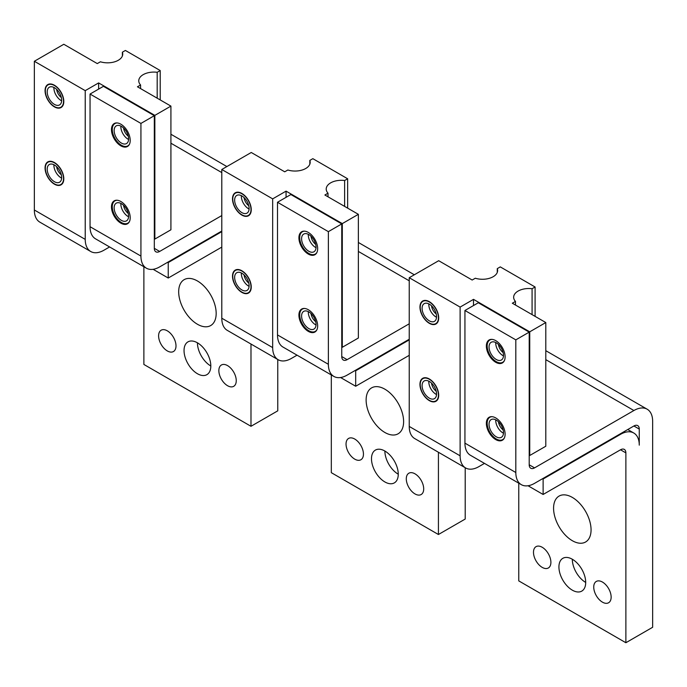 <?xml version="1.0" encoding="UTF-8"?>
<svg xmlns="http://www.w3.org/2000/svg" width="687" height="687" viewBox="0 0 687 687"><rect width="100%" height="100%" fill="white"/><g stroke="black" fill="none" stroke-linecap="round" stroke-linejoin="round"><path stroke-width="1.03" d="M431.513 383.114A7.832 4.517 -120 0 0 432.14 385.63A7.832 4.517 -120 0 0 436.211 391.247M484.49 463.39L478.865 466.636A26.51 15.303 -60 0 1 465.606 467.95L414.733 438.581A26.51 15.303 120 0 1 409.237 426.447L409.237 277.711L438.692 260.708L472.167 280.03L475.301 278.226A15.148 8.742 0 0 0 497.628 270.523A15.148 8.742 0 0 0 497.268 268.634L500.282 266.891L535.096 286.994L532.082 288.729A15.148 8.742 0 0 0 513.653 297.273A15.148 8.742 0 0 0 515.465 301.413L512.33 303.225L545.804 322.547L529.737 331.821L529.737 455.507L529.205 455.198M431.513 305.809A7.832 4.517 -120 0 0 432.14 308.334A7.832 4.517 -120 0 0 436.211 313.942M428.808 303.877A10.228 5.9 -120 0 0 436.537 317.265M432.793 321.825A10.228 5.9 -120 0 0 434.433 321.353A10.228 5.9 -120 0 0 435.111 310.842A10.228 5.9 -120 0 0 425.854 303.173A10.228 5.9 -120 0 0 424.214 303.645A10.228 5.9 -120 0 0 423.536 314.165A10.228 5.9 -120 0 0 432.793 321.825M424.961 300.751A12.873 7.437 -120 0 0 422.883 301.353A12.873 7.437 -120 0 0 422.033 314.594A12.873 7.437 -120 0 0 433.686 324.247A12.873 7.437 60 0 0 435.764 323.654A12.873 7.437 60 0 0 436.614 310.404A12.873 7.437 60 0 0 424.961 300.751M419.955 307.089A13.251 7.651 -120 0 0 425.734 320.425A13.251 7.651 -120 0 0 435.953 323.981A13.251 7.651 -120 0 0 438.692 317.909A13.251 7.651 -120 0 0 432.913 304.573A13.251 7.651 -120 0 0 422.694 301.018A13.251 7.651 -120 0 0 419.955 307.089M409.237 277.711L460.118 307.089L460.118 455.816A26.51 15.303 -60 0 0 465.606 467.95M419.955 384.394A13.251 7.651 -120 0 0 425.734 397.73A13.251 7.651 -120 0 0 435.953 401.277A13.251 7.651 -120 0 0 438.692 395.214A13.251 7.651 -120 0 0 432.913 381.878A13.251 7.651 -120 0 0 422.694 378.322A13.251 7.651 -120 0 0 419.955 384.394M460.118 307.089L473.506 299.36L529.737 331.821M518.762 483.176L518.762 580.893L625.874 642.731L625.874 452.879A7.574 4.371 120 0 0 624.303 449.41A7.574 4.371 120 0 0 620.516 449.787L543.125 494.468L543.125 479.011L620.516 434.33A26.51 15.303 -60 0 1 633.775 433.016A26.51 15.303 -60 0 1 639.262 445.15L639.262 429.074A7.574 4.371 120 0 0 637.691 425.605A7.574 4.371 120 0 0 633.903 425.983L534.563 483.339A26.51 15.303 -60 0 1 521.304 484.653A26.51 15.303 -60 0 1 515.817 472.51L464.936 443.141L464.936 310.49L478.324 302.761L529.205 332.13L515.817 339.867L515.817 472.51M529.737 455.507L545.804 446.232L545.804 322.547M473.506 299.36L473.506 305.543M543.125 479.011L542.593 478.702M529.205 464.781L534.563 467.873A7.574 4.371 120 0 1 530.776 468.251A7.574 4.371 120 0 1 529.205 464.781L529.205 332.13M534.563 467.873L633.903 410.517A26.51 15.303 -60 0 1 647.163 409.203A26.51 15.303 -60 0 1 652.65 421.337L652.65 627.274L625.874 642.731M464.936 443.141A26.51 15.303 120 0 0 470.432 455.275L521.304 484.653M515.817 339.867L464.936 310.49M486.362 346.05A13.251 7.651 -120 0 0 492.141 359.387A13.251 7.651 -120 0 0 502.36 362.942A13.251 7.651 -120 0 0 505.108 356.871A13.251 7.651 -120 0 0 499.32 343.534A13.251 7.651 -120 0 0 489.101 339.979A13.251 7.651 -120 0 0 486.362 346.05M486.362 423.347A13.251 7.651 -120 0 0 492.141 436.692A13.251 7.651 -120 0 0 502.36 440.238A13.251 7.651 -120 0 0 505.108 434.175A13.251 7.651 -120 0 0 499.32 420.83A13.251 7.651 -120 0 0 489.101 417.284A13.251 7.651 -120 0 0 486.362 423.347M492.201 339.395A12.873 7.437 60 0 0 491.901 339.404A12.873 7.437 -120 0 0 489.831 339.996A12.873 7.437 -120 0 0 488.981 353.247A12.873 7.437 -120 0 0 500.634 362.899A12.873 7.437 60 0 0 502.704 362.298A12.873 7.437 60 0 0 504.413 360.546M499.732 360.477A10.228 5.9 -120 0 0 501.381 360.005A10.228 5.9 -120 0 0 502.051 349.485A10.228 5.9 -120 0 0 492.802 341.825A10.228 5.9 -120 0 0 491.153 342.298A10.228 5.9 -120 0 0 490.484 352.809A10.228 5.9 -120 0 0 499.732 360.477M498.461 344.462A7.832 4.517 -120 0 0 499.08 346.978A7.832 4.517 -120 0 0 503.159 352.594M495.748 342.521A10.228 5.9 -120 0 0 503.477 355.909M498.461 421.766A7.832 4.517 -120 0 0 499.08 424.283A7.832 4.517 -120 0 0 503.159 429.899M495.748 419.826A10.228 5.9 -120 0 0 503.477 433.214M499.732 437.782A10.228 5.9 -120 0 0 501.381 437.31A10.228 5.9 -120 0 0 502.051 426.79A10.228 5.9 -120 0 0 492.802 419.122A10.228 5.9 -120 0 0 491.153 419.594A10.228 5.9 -120 0 0 490.484 430.114A10.228 5.9 -120 0 0 499.732 437.782M492.201 416.7A12.873 7.437 60 0 0 491.901 416.708A12.873 7.437 -120 0 0 489.831 417.301A12.873 7.437 -120 0 0 488.981 430.543A12.873 7.437 -120 0 0 500.634 440.195A12.873 7.437 60 0 0 502.704 439.603A12.873 7.437 60 0 0 504.413 437.851M515.465 301.413L515.465 305.028M532.082 288.729L532.082 314.62M535.096 286.994L535.096 316.363M497.268 268.634L497.268 272.413M553.576 508.225A26.51 15.303 -120 0 0 565.143 534.907A26.51 15.303 -120 0 0 585.573 542.009A26.51 15.303 -120 0 0 591.06 529.875A26.51 15.303 -120 0 0 579.493 503.193A26.51 15.303 -120 0 0 559.063 496.091A26.51 15.303 -120 0 0 553.576 508.225M558.926 566.981A18.935 10.932 -120 0 0 567.196 586.028A18.935 10.932 -120 0 0 581.786 591.103A18.935 10.932 -120 0 0 585.702 582.439A18.935 10.932 -120 0 0 577.441 563.383A18.935 10.932 -120 0 0 562.851 558.308A18.935 10.932 -120 0 0 558.926 566.981M593.74 587.076A12.306 7.102 -120 0 0 599.107 599.459A12.306 7.102 -120 0 0 608.596 602.757A12.306 7.102 -120 0 0 611.147 597.123A12.306 7.102 -120 0 0 605.771 584.74A12.306 7.102 -120 0 0 596.29 581.442A12.306 7.102 -120 0 0 593.74 587.076M550.897 562.335A12.306 7.102 -120 0 0 545.521 549.952A12.306 7.102 -120 0 0 536.04 546.654A12.306 7.102 -120 0 0 533.49 552.288A12.306 7.102 -120 0 0 538.857 564.68A12.306 7.102 -120 0 0 548.346 567.977A12.306 7.102 -120 0 0 550.897 562.335M543.125 494.468L528.028 485.752M585.702 582.439A18.935 10.932 60 0 1 572.314 559.244L572.314 559.244M424.961 378.056A12.873 7.437 -120 0 0 422.883 378.649A12.873 7.437 -120 0 0 422.033 391.899A12.873 7.437 -120 0 0 433.686 401.552A12.873 7.437 60 0 0 435.764 400.95A12.873 7.437 60 0 0 436.614 387.708A12.873 7.437 60 0 0 424.961 378.056M432.793 399.13A10.228 5.9 -120 0 0 434.433 398.658A10.228 5.9 -120 0 0 435.111 388.138A10.228 5.9 -120 0 0 425.854 380.478A10.228 5.9 -120 0 0 424.214 380.95A10.228 5.9 -120 0 0 423.536 391.461A10.228 5.9 -120 0 0 432.793 399.13M428.808 381.173A10.228 5.9 -120 0 0 436.537 394.561M244.074 274.894A7.832 4.517 -120 0 0 244.692 277.411A7.832 4.517 -120 0 0 248.771 283.027M297.042 355.17L291.417 358.416A26.51 15.303 -60 0 1 278.166 359.73L227.285 330.361A26.51 15.303 120 0 1 221.798 318.218L221.798 169.491L251.253 152.488L284.719 171.81L287.853 170.007A15.148 8.742 0 0 0 310.18 162.304A15.148 8.742 0 0 0 309.82 160.415L312.843 158.671L347.648 178.775L344.634 180.509A15.148 8.742 0 0 0 326.213 189.054A15.148 8.742 0 0 0 328.017 193.193L324.891 195.005L358.365 214.327L342.298 223.601L342.298 347.287L341.757 346.978M244.074 197.59A7.832 4.517 -120 0 0 244.692 200.106A7.832 4.517 -120 0 0 248.771 205.722M241.36 195.658A10.228 5.9 -120 0 0 249.089 209.037M245.345 213.605A10.228 5.9 -120 0 0 246.994 213.133A10.228 5.9 -120 0 0 247.663 202.613A10.228 5.9 -120 0 0 238.415 194.953A10.228 5.9 -120 0 0 236.766 195.426A10.228 5.9 -120 0 0 236.088 205.945A10.228 5.9 -120 0 0 245.345 213.605M237.513 192.532A12.873 7.437 -120 0 0 235.443 193.133A12.873 7.437 -120 0 0 234.593 206.375A12.873 7.437 -120 0 0 246.247 216.027A12.873 7.437 60 0 0 248.316 215.435A12.873 7.437 60 0 0 249.166 202.184A12.873 7.437 60 0 0 237.513 192.532M232.507 198.869A13.251 7.651 -120 0 0 238.295 212.206A13.251 7.651 -120 0 0 248.505 215.761A13.251 7.651 -120 0 0 251.253 209.69A13.251 7.651 -120 0 0 245.465 196.353A13.251 7.651 -120 0 0 235.255 192.798A13.251 7.651 -120 0 0 232.507 198.869M221.798 169.491L272.67 198.869L272.67 347.596A26.51 15.303 -60 0 0 278.166 359.73M232.507 276.174A13.251 7.651 -120 0 0 238.295 289.51A13.251 7.651 -120 0 0 248.505 293.057A13.251 7.651 -120 0 0 251.253 286.994A13.251 7.651 -120 0 0 245.465 273.658A13.251 7.651 -120 0 0 235.255 270.103A13.251 7.651 -120 0 0 232.507 276.174M272.67 198.869L286.058 191.141L342.298 223.601M331.314 374.956L331.314 472.673L438.426 534.512L438.426 452.261M342.298 347.287L358.365 338.013L358.365 214.327M286.058 191.141L286.058 197.324M409.237 355.325L355.686 386.249L355.686 370.782L409.237 339.867M355.686 370.782L355.145 370.473M409.237 339.249L347.115 375.119A26.51 15.303 -60 0 1 333.865 376.424A26.51 15.303 -60 0 1 328.369 364.29L277.496 334.921L277.496 202.27L290.884 194.541L341.757 223.91L328.369 231.648L328.369 364.29M341.757 356.562L347.115 359.653A7.574 4.371 120 0 1 343.328 360.031A7.574 4.371 120 0 1 341.757 356.562L341.757 223.91M347.115 359.653L409.237 323.792M465.202 467.718L465.202 519.054L438.426 534.512M277.496 334.921A26.51 15.303 120 0 0 282.984 347.055L333.865 376.424M328.369 231.648L277.496 202.27M298.914 237.831A13.251 7.651 -120 0 0 304.702 251.167A13.251 7.651 -120 0 0 314.912 254.714A13.251 7.651 -120 0 0 317.66 248.651A13.251 7.651 -120 0 0 311.872 235.315A13.251 7.651 -120 0 0 301.662 231.759A13.251 7.651 -120 0 0 298.914 237.831M298.914 315.127A13.251 7.651 -120 0 0 304.702 328.472A13.251 7.651 -120 0 0 314.912 332.019A13.251 7.651 -120 0 0 317.66 325.956A13.251 7.651 -120 0 0 311.872 312.611A13.251 7.651 -120 0 0 301.662 309.064A13.251 7.651 -120 0 0 298.914 315.127M304.762 231.175A12.873 7.437 60 0 0 304.461 231.184A12.873 7.437 -120 0 0 302.383 231.777A12.873 7.437 -120 0 0 301.533 245.027A12.873 7.437 -120 0 0 313.186 254.679A12.873 7.437 60 0 0 315.264 254.078A12.873 7.437 60 0 0 316.973 252.327M312.293 252.258A10.228 5.9 -120 0 0 313.933 251.785A10.228 5.9 -120 0 0 314.612 241.266A10.228 5.9 -120 0 0 305.354 233.606A10.228 5.9 -120 0 0 303.714 234.078A10.228 5.9 -120 0 0 303.036 244.589A10.228 5.9 -120 0 0 312.293 252.258M311.013 236.242A7.832 4.517 -120 0 0 311.64 238.758A7.832 4.517 -120 0 0 315.711 244.374M308.308 234.301A10.228 5.9 -120 0 0 316.037 247.689M311.013 313.547A7.832 4.517 -120 0 0 311.64 316.063A7.832 4.517 -120 0 0 315.711 321.679M308.308 311.606A10.228 5.9 -120 0 0 316.037 324.994M312.293 329.562A10.228 5.9 -120 0 0 313.933 329.09A10.228 5.9 -120 0 0 314.612 318.57A10.228 5.9 -120 0 0 305.354 310.902A10.228 5.9 -120 0 0 303.714 311.374A10.228 5.9 -120 0 0 303.036 321.894A10.228 5.9 -120 0 0 312.293 329.562M304.762 308.48A12.873 7.437 60 0 0 304.461 308.489A12.873 7.437 -120 0 0 302.383 309.081A12.873 7.437 -120 0 0 301.533 322.323A12.873 7.437 -120 0 0 313.186 331.976A12.873 7.437 60 0 0 315.264 331.383A12.873 7.437 60 0 0 316.973 329.631M328.017 193.193L328.017 196.808M344.634 180.509L344.634 206.401M347.648 178.775L347.648 208.144M309.82 160.415L309.82 164.193M366.128 400.006A26.51 15.303 -120 0 0 377.695 426.687A26.51 15.303 -120 0 0 398.125 433.789A26.51 15.303 -120 0 0 403.613 421.655A26.51 15.303 -120 0 0 392.045 394.973A26.51 15.303 -120 0 0 371.615 387.872A26.51 15.303 -120 0 0 366.128 400.006M371.487 458.753A18.935 10.932 -120 0 0 379.748 477.808A18.935 10.932 -120 0 0 394.338 482.884A18.935 10.932 -120 0 0 398.262 474.219A18.935 10.932 -120 0 0 389.993 455.163A18.935 10.932 -120 0 0 375.403 450.088A18.935 10.932 -120 0 0 371.487 458.753M406.292 478.856A12.306 7.102 -120 0 0 411.668 491.239A12.306 7.102 -120 0 0 421.148 494.537A12.306 7.102 -120 0 0 423.699 488.904A12.306 7.102 -120 0 0 418.331 476.52A12.306 7.102 -120 0 0 408.842 473.223A12.306 7.102 -120 0 0 406.292 478.856M363.449 454.116A12.306 7.102 -120 0 0 358.073 441.732A12.306 7.102 -120 0 0 348.592 438.435A12.306 7.102 -120 0 0 346.042 444.068A12.306 7.102 -120 0 0 351.418 456.451A12.306 7.102 -120 0 0 360.898 459.749A12.306 7.102 -120 0 0 363.449 454.116M355.686 386.249L340.589 377.532M398.262 474.219A18.935 10.932 60 0 1 384.875 451.024L384.875 451.024M237.513 269.836A12.873 7.437 -120 0 0 235.443 270.429A12.873 7.437 -120 0 0 234.593 283.671A12.873 7.437 -120 0 0 246.247 293.323A12.873 7.437 60 0 0 248.316 292.731A12.873 7.437 60 0 0 249.166 279.489A12.873 7.437 60 0 0 237.513 269.836M245.345 290.91A10.228 5.9 -120 0 0 246.994 290.438A10.228 5.9 -120 0 0 247.663 279.918A10.228 5.9 -120 0 0 238.415 272.25A10.228 5.9 -120 0 0 236.766 272.73A10.228 5.9 -120 0 0 236.088 283.242A10.228 5.9 -120 0 0 245.345 290.91M241.36 272.954A10.228 5.9 -120 0 0 249.089 286.342M56.626 166.675A7.832 4.517 -120 0 0 57.253 169.191A7.832 4.517 -120 0 0 61.323 174.807M109.594 246.951L103.969 250.197A26.51 15.303 -60 0 1 90.718 251.511L39.837 222.141A26.51 15.303 120 0 1 34.35 209.999L34.35 61.272L63.805 44.269L97.279 63.59L100.405 61.787A15.148 8.742 0 0 0 122.733 54.084A15.148 8.742 0 0 0 122.38 52.195L125.395 50.452L160.208 70.546L157.186 72.29A15.148 8.742 0 0 0 138.765 80.834A15.148 8.742 0 0 0 140.577 84.973L137.443 86.785L170.917 106.107L154.85 115.382L154.85 239.067L154.317 238.758M56.626 89.37A7.832 4.517 -120 0 0 57.253 91.886A7.832 4.517 -120 0 0 61.323 97.502M53.912 87.438A10.228 5.9 -120 0 0 61.641 100.817M57.897 105.386A10.228 5.9 -120 0 0 59.546 104.913A10.228 5.9 -120 0 0 60.224 94.394A10.228 5.9 -120 0 0 50.967 86.734A10.228 5.9 -120 0 0 49.318 87.206A10.228 5.9 -120 0 0 48.648 97.726A10.228 5.9 -120 0 0 57.897 105.386M50.065 84.312A12.873 7.437 -120 0 0 47.996 84.913A12.873 7.437 -120 0 0 47.145 98.155A12.873 7.437 -120 0 0 58.799 107.807A12.873 7.437 60 0 0 60.868 107.206A12.873 7.437 60 0 0 61.718 93.964A12.873 7.437 60 0 0 50.065 84.312M45.059 90.65A13.251 7.651 -120 0 0 50.847 103.986A13.251 7.651 -120 0 0 61.057 107.541A13.251 7.651 -120 0 0 63.805 101.47A13.251 7.651 -120 0 0 58.017 88.134A13.251 7.651 -120 0 0 47.807 84.578A13.251 7.651 -120 0 0 45.059 90.65M34.35 61.272L85.231 90.65L85.231 239.377A26.51 15.303 -60 0 0 90.718 251.511M45.059 167.954A13.251 7.651 -120 0 0 50.847 181.291A13.251 7.651 -120 0 0 61.057 184.837A13.251 7.651 -120 0 0 63.805 178.775A13.251 7.651 -120 0 0 58.017 165.43A13.251 7.651 -120 0 0 47.807 161.883A13.251 7.651 -120 0 0 45.059 167.954M85.231 90.65L98.619 82.921L154.85 115.382M143.875 266.736L143.875 364.453L250.987 426.292L250.987 344.041M154.85 239.067L170.917 229.793L170.917 106.107M98.619 82.921L98.619 89.104M221.798 247.105L168.238 278.029L168.238 262.563L221.798 231.648M168.238 262.563L167.705 262.254M221.798 231.03L159.667 266.891A26.51 15.303 -60 0 1 146.417 268.205A26.51 15.303 -60 0 1 140.929 256.071L90.049 226.701L90.049 94.05L103.436 86.322L154.317 115.691L140.929 123.42L140.929 256.071M154.317 248.342L159.667 251.433A7.574 4.371 120 0 1 155.88 251.811A7.574 4.371 120 0 1 154.317 248.342L154.317 115.691M159.667 251.433L221.798 215.563M277.763 359.499L277.763 410.835L250.987 426.292M90.049 226.701A26.51 15.303 120 0 0 95.536 238.836L146.417 268.205M140.929 123.42L90.049 94.05M111.474 129.611A13.251 7.651 -120 0 0 117.254 142.948A13.251 7.651 -120 0 0 127.473 146.494A13.251 7.651 -120 0 0 130.212 140.431A13.251 7.651 -120 0 0 124.433 127.095A13.251 7.651 -120 0 0 114.214 123.54A13.251 7.651 -120 0 0 111.474 129.611M111.474 206.907A13.251 7.651 -120 0 0 117.254 220.252A13.251 7.651 -120 0 0 127.473 223.799A13.251 7.651 -120 0 0 130.212 217.727A13.251 7.651 -120 0 0 124.433 204.391A13.251 7.651 -120 0 0 114.214 200.844A13.251 7.651 -120 0 0 111.474 206.907M117.314 122.956A12.873 7.437 60 0 0 117.013 122.964A12.873 7.437 -120 0 0 114.944 123.557A12.873 7.437 -120 0 0 114.094 136.807A12.873 7.437 -120 0 0 125.747 146.46A12.873 7.437 60 0 0 127.816 145.859A12.873 7.437 60 0 0 129.525 144.107M124.845 144.038A10.228 5.9 -120 0 0 126.494 143.566A10.228 5.9 -120 0 0 127.164 133.046A10.228 5.9 -120 0 0 117.915 125.386A10.228 5.9 -120 0 0 116.266 125.858A10.228 5.9 -120 0 0 115.588 136.37A10.228 5.9 -120 0 0 124.845 144.038M123.574 128.022A7.832 4.517 -120 0 0 124.192 130.539A7.832 4.517 -120 0 0 128.263 136.155M120.86 126.082A10.228 5.9 -120 0 0 128.589 139.47M123.574 205.327A7.832 4.517 -120 0 0 124.192 207.843A7.832 4.517 -120 0 0 128.263 213.459M120.86 203.386A10.228 5.9 -120 0 0 128.589 216.774M124.845 221.343A10.228 5.9 -120 0 0 126.494 220.862A10.228 5.9 -120 0 0 127.164 210.351A10.228 5.9 -120 0 0 117.915 202.682A10.228 5.9 -120 0 0 116.266 203.154A10.228 5.9 -120 0 0 115.588 213.674A10.228 5.9 -120 0 0 124.845 221.343M117.314 200.261A12.873 7.437 60 0 0 117.013 200.269A12.873 7.437 -120 0 0 114.944 200.862A12.873 7.437 -120 0 0 114.094 214.104A12.873 7.437 -120 0 0 125.747 223.756A12.873 7.437 60 0 0 127.816 223.163A12.873 7.437 60 0 0 129.525 221.412M140.577 84.973L140.577 88.589M157.186 72.29L157.186 98.181M160.208 70.546L160.208 99.924M122.38 52.195L122.38 55.973M178.68 291.786A26.51 15.303 -120 0 0 190.256 318.467A26.51 15.303 -120 0 0 210.677 325.569A26.51 15.303 -120 0 0 216.173 313.435A26.51 15.303 -120 0 0 204.597 286.754A26.51 15.303 -120 0 0 184.176 279.652A26.51 15.303 -120 0 0 178.68 291.786M184.039 350.533A18.935 10.932 -120 0 0 192.3 369.589A18.935 10.932 -120 0 0 206.89 374.664A18.935 10.932 -120 0 0 210.815 365.999A18.935 10.932 -120 0 0 202.553 346.944A18.935 10.932 -120 0 0 187.963 341.868A18.935 10.932 -120 0 0 184.039 350.533M218.852 370.637A12.306 7.102 -120 0 0 224.22 383.02A12.306 7.102 -120 0 0 233.709 386.317A12.306 7.102 -120 0 0 236.251 380.684A12.306 7.102 -120 0 0 230.884 368.301A12.306 7.102 -120 0 0 221.394 365.003A12.306 7.102 -120 0 0 218.852 370.637M176.001 345.896A12.306 7.102 -120 0 0 170.634 333.513A12.306 7.102 -120 0 0 161.144 330.215A12.306 7.102 -120 0 0 158.603 335.849A12.306 7.102 -120 0 0 163.97 348.232A12.306 7.102 -120 0 0 173.459 351.529A12.306 7.102 -120 0 0 176.001 345.896M168.238 278.029L153.141 269.313M210.815 365.999A18.935 10.932 60 0 1 197.427 342.804L197.427 342.804M50.065 161.617A12.873 7.437 -120 0 0 47.996 162.209A12.873 7.437 -120 0 0 47.145 175.451A12.873 7.437 -120 0 0 58.799 185.104A12.873 7.437 60 0 0 60.868 184.511A12.873 7.437 60 0 0 61.718 171.269A12.873 7.437 60 0 0 50.065 161.617M57.897 182.69A10.228 5.9 -120 0 0 59.546 182.218A10.228 5.9 -120 0 0 60.224 171.698A10.228 5.9 -120 0 0 50.967 164.03A10.228 5.9 -120 0 0 49.318 164.502A10.228 5.9 -120 0 0 48.648 175.022A10.228 5.9 -120 0 0 57.897 182.69M53.912 164.734A10.228 5.9 -120 0 0 61.641 178.122M409.237 426.447L460.118 455.816M619.983 434.021L620.516 434.33M639.262 429.074L633.903 425.983M545.804 359.653L633.903 410.517M625.874 452.879L620.516 449.787M221.798 318.218L272.67 347.596M358.365 251.433L409.237 280.811M34.35 209.999L85.231 239.377M170.917 143.214L221.798 172.592M424.454 300.442L422.883 301.353M437.336 322.744L435.764 323.654M627.746 429.538L633.775 433.016M490.87 339.404L489.831 339.996M503.743 361.705L502.704 362.298M490.87 416.7L489.831 417.301M503.743 439.002L502.704 439.603M545.804 350.688L647.163 409.203M424.454 377.747L422.883 378.649M437.336 400.04L435.764 400.95M237.015 192.223L235.443 193.133M249.888 214.524L248.316 215.435M303.422 231.184L302.383 231.777M316.295 253.486L315.264 254.078M303.422 308.48L302.383 309.081M316.295 330.782L315.264 331.383M358.365 242.468L414.321 274.783M237.015 269.519L235.443 270.429M249.888 291.82L248.316 292.731M49.567 84.003L47.996 84.913M62.44 106.305L60.868 107.206M115.974 122.964L114.944 123.557M128.855 145.258L127.816 145.859M115.974 200.261L114.944 200.862M128.855 222.562L127.816 223.163M170.917 134.248L226.882 166.563M49.567 161.299L47.996 162.209M62.44 183.601L60.868 184.511"/></g></svg>
